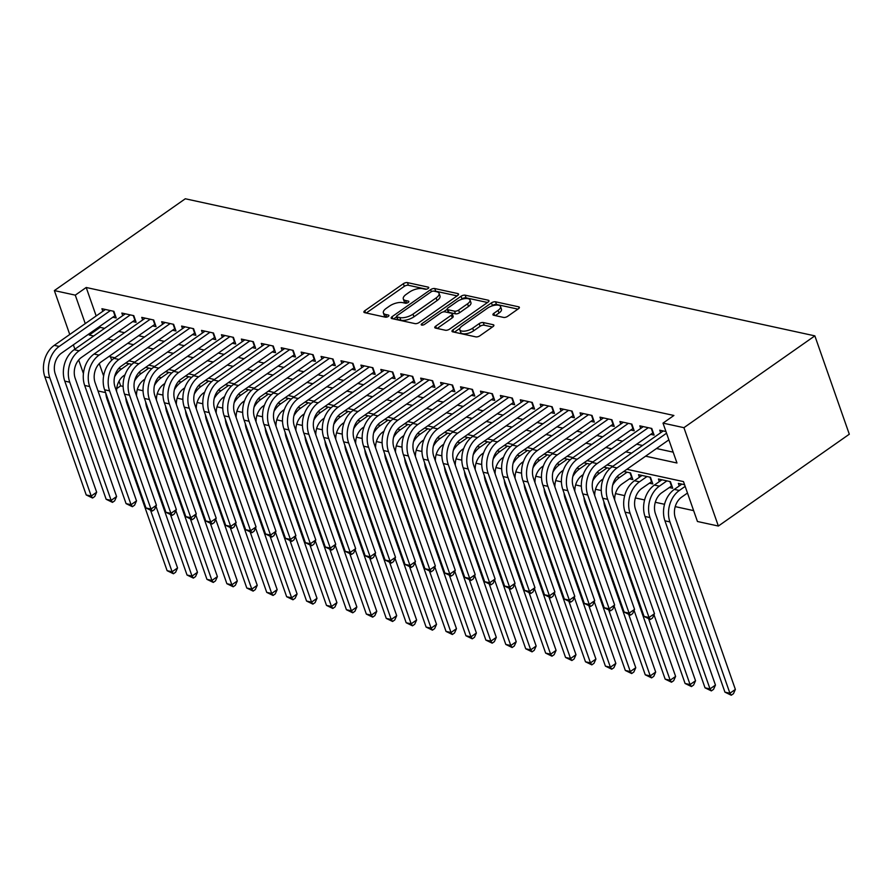 <?xml version="1.0" encoding="UTF-8"?>
<svg xmlns="http://www.w3.org/2000/svg" width="894" height="894" viewBox="0 0 894 894"><rect width="100%" height="100%" fill="white"/><g stroke="black" fill="none" stroke-linecap="round" stroke-linejoin="round"><path stroke-width="1.34" d="M428.114 288.494A2.123 0.883 -19.3 0 0 428.751 287.488A2.123 0.883 -19.3 0 0 428.248 287.142L407.463 282.616A3.04 1.263 -19.3 0 0 403.373 283.689L364.808 310.732A3.04 1.263 -19.3 0 0 363.903 312.162A3.04 1.263 -19.3 0 0 364.629 312.654L385.403 317.18A2.123 0.883 -19.3 0 0 388.275 316.431A2.123 0.883 -19.3 0 0 388.912 315.426A2.123 0.883 -19.3 0 0 388.398 315.079L385.716 314.487A9.733 4.045 -19.3 0 1 383.381 312.9A9.733 4.045 -19.3 0 1 386.309 308.318L389.527 306.072A9.733 4.045 -19.3 0 1 402.635 302.63L405.328 303.211A2.123 0.883 -19.3 0 0 408.189 302.463A2.123 0.883 -19.3 0 0 408.837 301.457A2.123 0.883 -19.3 0 0 408.323 301.11L405.63 300.518A9.733 4.045 -19.3 0 1 403.306 298.931A9.733 4.045 -19.3 0 1 406.234 294.349L409.441 292.103A9.733 4.045 -19.3 0 1 422.56 288.661L425.242 289.243A2.123 0.883 -19.3 0 0 428.114 288.494M503.534 317.415A3.04 1.263 -19.3 0 0 507.636 316.342L518.453 308.754A3.04 1.263 -19.3 0 0 519.369 307.324A3.04 1.263 -19.3 0 0 518.632 306.821L495.567 301.803A3.04 1.263 -19.3 0 0 491.465 302.876L452.912 329.908A3.04 1.263 -19.3 0 0 451.995 331.339A3.04 1.263 -19.3 0 0 452.722 331.842L475.798 336.87A3.04 1.263 -19.3 0 0 479.899 335.786L492.963 326.623A3.04 1.263 -19.3 0 0 493.879 325.192A3.04 1.263 -19.3 0 0 493.142 324.701L483.274 322.544A3.04 1.263 -19.3 0 0 479.173 323.628L472.691 328.165A8.135 3.386 -19.3 0 1 464.858 331.115A8.135 3.386 -19.3 0 1 459.784 329.718A8.135 3.386 -19.3 0 1 462.232 325.885L487.61 308.095A8.135 3.386 -19.3 0 1 495.455 305.145A8.135 3.386 -19.3 0 1 500.528 306.541A8.135 3.386 -19.3 0 1 498.081 310.363L493.846 313.336A3.04 1.263 -19.3 0 0 492.929 314.766A3.04 1.263 -19.3 0 0 493.656 315.258L503.534 317.415M75.286 295.143L86.204 287.488L673.908 415.475L663.002 423.119L683.921 427.678L814.847 335.865L185.304 198.77L54.366 290.584L75.286 295.143L85.254 323.606M457.639 295.512A3.04 1.263 -19.3 0 0 458.544 294.081A3.04 1.263 -19.3 0 0 457.817 293.578L434.741 288.55A3.04 1.263 -19.3 0 0 430.651 289.634L392.086 316.666A3.04 1.263 -19.3 0 0 391.181 318.096A3.04 1.263 -19.3 0 0 391.907 318.599L414.984 323.617A3.04 1.263 -19.3 0 0 419.074 322.544L457.639 295.512M465.148 295.176L488.225 300.205A3.04 1.263 -19.3 0 1 488.962 300.697A3.04 1.263 -19.3 0 1 488.046 302.127L449.481 329.171A3.04 1.263 -19.3 0 1 445.391 330.244L435.512 328.098A3.04 1.263 -19.3 0 1 434.786 327.595A3.04 1.263 -19.3 0 1 435.702 326.165L451.336 315.202A3.04 1.263 -19.3 0 0 452.252 313.772A3.04 1.263 -19.3 0 0 451.526 313.269L444.977 311.85A3.04 1.263 -19.3 0 0 440.876 312.922L424.594 324.332A2.123 0.883 -19.3 0 1 422.538 325.103A2.123 0.883 -19.3 0 1 421.219 324.745A2.123 0.883 -19.3 0 1 421.856 323.74L461.058 296.249A3.04 1.263 -19.3 0 1 465.148 295.176L466.087 297.836L487.509 302.496M669.237 487.509L672.724 488.269L670.388 481.631L658.442 479.028L659.336 481.598M649.312 483.173L652.799 483.933L650.474 477.284L638.517 474.692L639.422 477.262M629.387 478.838L632.874 479.597L630.549 472.948L623.777 471.473M112.711 317.214L116.198 317.962L113.873 311.324L101.916 308.721L102.821 311.291M132.636 321.549L136.123 322.309L133.787 315.66L121.841 313.056L122.735 315.627M152.55 325.885L156.037 326.645L153.712 319.996L141.755 317.392L142.66 319.963M172.475 330.221L175.962 330.981L173.637 324.332L161.68 321.728L162.585 324.31M192.4 334.557L195.887 335.317L193.562 328.679L181.605 326.075L182.51 328.646M212.325 338.904L215.812 339.664L213.476 333.015L201.53 330.411L202.424 332.981M232.239 343.24L235.725 344L233.401 337.351L221.444 334.747L222.349 337.317M252.164 347.576L255.65 348.336L253.326 341.687L241.369 339.083L242.274 341.664M272.089 351.912L275.575 352.672L273.251 346.023L261.294 343.43L262.199 346M292.014 356.259L295.501 357.008L293.165 350.37L281.219 347.766L282.113 350.336M311.939 360.595L315.414 361.355L313.09 354.706L301.144 352.102L302.038 354.672M331.853 364.931L335.339 365.691L333.015 359.042L321.058 356.438L321.963 359.008M351.778 369.267L355.264 370.027L352.94 363.377L340.983 360.774L341.888 363.355M371.703 373.603L375.189 374.362L372.865 367.725L360.908 365.121L361.802 367.691M391.628 377.95L395.114 378.71L392.779 372.06L380.833 369.457L381.727 372.027M411.542 382.286L415.028 383.045L412.704 376.396L400.747 373.793L401.652 376.363M431.467 386.621L434.953 387.381L432.629 380.732L420.672 378.128L421.577 380.699M451.392 390.957L454.878 391.717L452.554 385.068L440.597 382.476L441.502 385.046M471.317 395.293L474.803 396.053L472.468 389.415L460.522 386.811L461.416 389.382M491.231 399.64L494.717 400.4L492.393 393.751L480.436 391.147L481.341 393.718M511.156 403.976L514.642 404.736L512.318 398.087L500.361 395.483L501.266 398.053M531.081 408.312L534.567 409.072L532.243 402.423L520.286 399.819L521.191 402.401M551.006 412.648L554.492 413.408L552.157 406.77L540.211 404.166L541.105 406.736M570.92 416.995L574.406 417.755L572.082 411.106L560.136 408.502L561.03 411.072M590.845 421.331L594.331 422.091L592.007 415.442L580.05 412.838L580.955 415.408M610.77 425.667L614.256 426.427L611.932 419.778L599.975 417.174L600.88 419.744M630.695 430.003L634.181 430.763L631.846 424.114L619.9 421.51L620.794 424.091M650.62 434.339L654.106 435.099L651.771 428.461L639.825 425.857L640.719 428.427M86.204 287.488L96.172 315.951M99.782 326.276L100.162 327.372L104.609 328.344M118.6 331.383L124.534 332.68M138.525 335.719L144.459 337.016M158.45 340.066L164.384 341.352M178.375 344.402L184.298 345.687M198.289 348.738L204.223 350.035M218.214 353.074L224.148 354.37M238.139 357.41L244.073 358.706M258.064 361.757L263.998 363.042M277.978 366.093L283.912 367.389M297.903 370.429L303.837 371.725M317.828 374.765L323.762 376.061M337.753 379.112L343.687 380.397M357.667 383.448L363.601 384.733M377.592 387.784L383.526 389.08M397.517 392.12L403.451 393.416M417.442 396.455L423.376 397.752M437.356 400.803L443.29 402.088M457.281 405.138L463.215 406.424M477.206 409.474L483.14 410.771M497.131 413.81L503.065 415.107M517.056 418.146L522.99 419.442M536.97 422.493L542.904 423.778M556.895 426.829L562.829 428.125M576.82 431.165L582.754 432.461M596.745 435.501L602.679 436.797M616.659 439.848L622.593 441.133M636.584 444.184L642.518 445.469M656.509 448.52L673.16 452.152M660.644 432.763L659.738 430.193L665.952 431.545M119.014 381.19L120.645 385.862L123.126 386.398M137.318 389.493L143.051 390.734M157.243 393.829L162.965 395.07M177.157 398.165L182.89 399.417M197.082 402.501L202.815 403.753M217.007 406.837L222.74 408.089M236.932 411.184L242.654 412.425M256.846 415.52L262.579 416.76M276.771 419.856L282.504 421.108M296.696 424.192L302.429 425.443M316.621 428.528L322.343 429.779M336.546 432.875L342.268 434.115M356.46 437.211L362.193 438.462M376.385 441.547L382.118 442.798M396.31 445.882L402.043 447.134M416.235 450.23L421.957 451.47M436.149 454.565L441.882 455.806M456.074 458.901L461.807 460.153M475.999 463.237L481.732 464.489M495.924 467.573L501.646 468.825M515.838 471.92L521.571 473.161M535.763 476.256L541.496 477.508M555.688 480.592L561.421 481.844M575.613 484.928L581.335 486.18M595.527 489.275L601.26 490.515M615.452 493.611L624.683 495.622M635.377 497.947L644.608 499.958M655.302 502.283L664.533 504.294M675.227 506.619L693.643 510.63M110.487 356.84L111.683 360.26M131.876 364.361L125.708 363.02M151.79 368.697L145.633 367.356M171.715 373.033L165.558 371.692M191.64 377.369L185.483 376.028M211.565 381.716L205.408 380.375M231.479 386.052L225.322 384.711M251.404 390.387L245.247 389.046M271.329 394.723L265.172 393.382M291.254 399.059L285.097 397.718M311.168 403.406L305.01 402.065M331.093 407.742L324.935 406.401M351.018 412.078L344.861 410.737M370.943 416.414L364.786 415.073M390.857 420.761L384.699 419.42M410.782 425.097L404.624 423.756M430.707 429.433L424.549 428.092M450.632 433.769L444.474 432.428M470.557 438.105L464.388 436.764M490.471 442.452L484.313 441.111M510.396 446.788L504.238 445.447M530.321 451.124L524.163 449.783M550.246 455.459L544.088 454.118M570.16 459.807L564.002 458.466M590.085 464.142L583.927 462.801M610.01 468.478L603.852 467.137M679.261 485.934L678.367 483.363L684.569 484.716M626.895 469.294L683.485 481.609L697.443 521.493L718.363 526.041L849.3 434.227L814.847 335.865M120.645 385.862L116.712 388.622M105.593 392.611L98.016 390.957M718.363 526.041L683.921 427.678M645.602 456.175L676.97 463.003L663.002 423.119M88.875 333.931L89.255 335.026L93.702 335.988M107.693 339.038L113.627 340.323M127.618 343.374L133.552 344.671M147.532 347.71L153.466 349.006M167.457 352.046L173.391 353.342M187.382 356.393L193.316 357.678M207.307 360.729L213.241 362.025M227.221 365.065L233.155 366.361M247.146 369.401L253.08 370.697M267.071 373.748L273.005 375.033M286.996 378.084L292.93 379.369M306.91 382.42L312.844 383.716M326.835 386.756L332.769 388.052M346.76 391.091L352.694 392.388M366.685 395.439L372.619 396.724M386.61 399.774L392.544 401.071M406.524 404.11L412.458 405.407M426.449 408.446L432.383 409.743M446.374 412.793L452.308 414.078M466.299 417.129L472.233 418.414M486.213 421.465L492.147 422.761M506.138 425.801L512.072 427.097M526.063 430.137L531.997 431.433M545.988 434.484L551.922 435.769M565.902 438.82L571.836 440.105M585.827 443.156L591.761 444.452M605.752 447.492L611.686 448.788M625.677 451.839L631.611 453.124M54.366 290.584L69.743 334.479M73.353 344.805L74.895 349.185M78.683 360.003L83.433 373.569M99.268 363.601L103.615 376.016M612.904 466.243L606.97 464.947M592.979 461.907L587.045 460.611M573.054 457.572L567.12 456.275M553.14 453.224L547.206 451.939M533.215 448.889L527.281 447.592M513.29 444.553L507.356 443.256M493.365 440.217L487.431 438.92M473.44 435.87L467.506 434.585M453.526 431.534L447.592 430.249M433.601 427.198L427.667 425.902M413.676 422.862L407.742 421.566M393.751 418.526L387.817 417.23M373.837 414.179L367.903 412.894M353.912 409.843L347.978 408.547M333.987 405.507L328.053 404.211M314.062 401.171L308.128 399.875M294.148 396.824L288.214 395.539M274.223 392.488L268.289 391.203M254.298 388.152L248.364 386.856M234.373 383.817L228.439 382.52M214.459 379.481L208.525 378.184M194.534 375.134L188.6 373.848M174.609 370.798L168.675 369.513M154.684 366.462L148.75 365.165M134.759 362.126L128.825 360.83M114.845 357.779L108.912 356.494M100.162 327.372L89.255 335.026M403.306 298.931L404.233 301.591A9.733 4.045 -19.3 0 0 406.502 303.167M383.381 312.9L384.319 315.56A9.733 4.045 -19.3 0 0 386.588 317.135M426.427 289.198L408.402 285.275A3.04 1.263 -19.3 0 0 404.3 286.348L366.272 313.012M396.612 316.811L393.55 318.957M457.102 295.88L435.68 291.209A3.04 1.263 -19.3 0 0 434.316 291.221M433.903 291.131A2.123 0.883 -19.3 0 0 431.031 291.88L397.182 315.616A2.123 0.883 -19.3 0 0 396.545 316.61A2.123 0.883 -19.3 0 0 397.059 316.957L399.886 317.582A9.733 4.045 -19.3 0 0 413.006 314.14L436.138 297.914A9.733 4.045 -19.3 0 0 439.066 293.333A9.733 4.045 -19.3 0 0 436.73 291.746L433.903 291.131M396.545 316.61L397.472 319.27A2.123 0.883 -19.3 0 0 397.986 319.616L397.059 316.957M439.066 293.333L439.993 295.992A9.733 4.045 -19.3 0 1 437.065 300.574L413.933 316.789A9.733 4.045 -19.3 0 1 400.825 320.242L397.986 319.616M437.166 328.456L452.263 317.862A3.04 1.263 -19.3 0 0 453.18 316.431L452.252 313.772M443.513 311.861L447.246 309.246A3.04 1.263 -19.3 0 0 447.972 309.737L454.521 311.168A3.04 1.263 -19.3 0 0 458.622 310.095L467.562 303.826A8.135 3.386 -19.3 0 0 470.009 299.993A8.135 3.386 -19.3 0 0 464.936 298.596A8.135 3.386 -19.3 0 0 457.102 301.546L448.162 307.815A3.04 1.263 -19.3 0 0 447.246 309.246L448.173 311.905A3.04 1.263 -19.3 0 0 448.9 312.397L447.972 309.737M461.125 299.512L461.986 298.909L461.058 296.249M448.9 312.397L455.448 313.828A3.04 1.263 -19.3 0 0 459.55 312.755L468.49 306.474A8.135 3.386 -19.3 0 0 470.937 302.653L470.009 299.993M466.087 297.836A3.04 1.263 -19.3 0 0 461.986 298.909M500.528 306.541L501.456 309.201A8.135 3.386 -19.3 0 1 499.008 313.023L495.31 315.627M459.784 329.718L460.712 332.378A8.135 3.386 -19.3 0 0 465.785 333.775A8.135 3.386 -19.3 0 0 473.63 330.825L472.691 328.165M492.426 327.003L484.202 325.204A3.04 1.263 -19.3 0 0 480.1 326.288L473.63 330.825M517.917 309.123L496.494 304.452A3.04 1.263 -19.3 0 0 492.393 305.536L491.633 306.061M459.941 328.288L454.364 332.199M125.015 374.809L123.797 375.659A15.489 11.667 102.3 0 0 116.611 391.505M114.6 376.743A23.233 17.489 -77.7 0 1 121.472 369.01L129.004 363.735M155.958 506.283L177.548 567.947L175.626 572.227L173.447 573.758L167.111 570.685L107.112 399.35A23.233 17.489 -77.7 0 1 105.794 393.181M167.111 570.685L172.095 571.769L150.695 510.675M173.447 573.758L172.095 571.769L177.548 567.947M115.326 315.481L61.541 353.096A15.489 11.667 102.3 0 0 55.283 374.038L96.664 492.214L94.742 496.494L92.563 498.025L86.226 494.952L44.845 376.776A23.233 17.489 -77.7 0 1 54.232 345.363L105.403 309.48M86.226 494.952L91.21 496.036L49.829 377.86A23.233 17.489 -77.7 0 1 59.205 346.447L110.387 310.564M92.563 498.025L91.21 496.036L96.664 492.214M114.901 315.671L113.337 311.201M144.929 379.145L143.722 379.995A15.489 11.667 102.3 0 0 136.525 395.841M134.525 381.079A23.233 17.489 -77.7 0 1 141.397 373.357L148.929 368.071M175.872 510.619L197.473 572.283L195.551 576.563L193.372 578.094L187.036 575.032L127.026 403.686A23.233 17.489 -77.7 0 1 125.719 397.517M187.036 575.032L192.02 576.116L170.62 515.022M193.372 578.094L192.02 576.116L197.473 572.283M164.854 383.492L163.647 384.331A15.489 11.667 102.3 0 0 156.45 400.188M154.45 385.426A23.233 17.489 -77.7 0 1 161.322 377.693L168.843 372.407M195.797 514.966L217.398 576.619L215.476 580.899L213.286 582.43L206.961 579.368L146.951 408.022A23.233 17.489 -77.7 0 1 145.644 401.853M206.961 579.368L211.934 580.452L190.545 519.358M213.286 582.43L211.934 580.452L217.398 576.619M184.779 387.828L183.572 388.678A15.489 11.667 102.3 0 0 176.375 404.524M174.375 389.762A23.233 17.489 -77.7 0 1 181.236 382.029L188.768 376.743M215.722 519.302L237.312 580.966L235.39 585.246L233.211 586.777L226.875 583.704L166.876 412.357A23.233 17.489 -77.7 0 1 165.569 406.2M226.875 583.704L231.859 584.788L210.47 523.694M233.211 586.777L231.859 584.788L237.312 580.966M204.704 392.164L203.486 393.014A15.489 11.667 102.3 0 0 196.3 408.86M194.289 394.098A23.233 17.489 -77.7 0 1 201.161 386.364L208.693 381.09M235.647 523.638L257.237 585.302L255.315 589.582L253.136 591.113L246.8 588.04L186.801 416.693A23.233 17.489 -77.7 0 1 185.483 410.536M246.8 588.04L251.784 589.124L230.384 528.03M253.136 591.113L251.784 589.124L257.237 585.302M135.251 319.817L81.455 357.432A15.489 11.667 102.3 0 0 75.208 378.374L116.589 496.55L114.667 500.83L112.488 502.361L106.151 499.288L64.77 381.112A23.233 17.489 -77.7 0 1 74.146 349.699L125.328 313.816M106.151 499.288L111.135 500.372L69.743 382.207A23.233 17.489 -77.7 0 1 79.13 350.783L130.3 314.9M112.488 502.361L111.135 500.372L116.589 496.55M134.826 320.007L133.262 315.548M155.165 324.153L101.38 361.768A15.489 11.667 102.3 0 0 95.122 382.71L136.514 500.886L134.592 505.166L132.401 506.697L126.076 503.624L84.684 385.459A23.233 17.489 -77.7 0 1 94.071 354.035L145.241 318.152M126.076 503.624L131.049 504.719L89.668 386.543A23.233 17.489 -77.7 0 1 99.055 355.119L150.226 319.236M132.401 506.697L131.049 504.719L136.514 500.886M154.751 324.343L153.187 319.884M175.09 328.489L121.305 366.104A15.489 11.667 102.3 0 0 115.047 387.057L156.428 505.222L154.506 509.502L152.326 511.033L145.99 507.971L104.609 389.795A23.233 17.489 -77.7 0 1 113.996 358.382L165.167 322.488M145.99 507.971L150.974 509.055L109.593 390.879A23.233 17.489 -77.7 0 1 118.98 359.466L170.151 323.572M152.326 511.033L150.974 509.055L156.428 505.222M174.676 328.679L173.112 324.22M195.015 332.836L141.23 370.451A15.489 11.667 102.3 0 0 134.972 391.393L176.353 509.569L174.431 513.838L172.251 515.369L165.915 512.307L124.534 394.131A23.233 17.489 -77.7 0 1 133.921 362.718L185.092 326.835M165.915 512.307L170.899 513.391L129.518 395.215A23.233 17.489 -77.7 0 1 138.894 363.802L190.076 327.919M172.251 515.369L170.899 513.391L176.353 509.569M194.59 333.026L193.037 328.556M224.629 396.5L223.411 397.349A15.489 11.667 102.3 0 0 216.214 413.196M214.214 398.433A23.233 17.489 -77.7 0 1 221.086 390.7L228.618 385.426M255.572 527.974L277.162 589.638L275.24 593.918L273.061 595.449L266.725 592.376L206.726 421.04A23.233 17.489 -77.7 0 1 205.408 414.872M266.725 592.376L271.709 593.46L250.309 532.377M273.061 595.449L271.709 593.46L277.162 589.638M214.94 337.172L161.143 374.787A15.489 11.667 102.3 0 0 154.897 395.729L196.278 513.905L194.356 518.185L192.176 519.716L185.84 516.643L144.459 398.467A23.233 17.489 -77.7 0 1 153.835 367.054L205.017 331.171M185.84 516.643L190.824 517.727L149.432 399.551A23.233 17.489 -77.7 0 1 158.819 368.138L209.989 332.255M192.176 519.716L190.824 517.727L196.278 513.905M214.515 337.362L212.951 332.903M244.543 400.836L243.336 401.685A15.489 11.667 102.3 0 0 236.139 417.543M234.139 402.769A23.233 17.489 -77.7 0 1 241.011 395.047L248.532 389.762M275.486 532.321L297.087 593.974L295.165 598.254L292.975 599.785L286.65 596.723L226.64 425.376A23.233 17.489 -77.7 0 1 225.333 419.208M286.65 596.723L291.623 597.807L270.234 536.713M292.975 599.785L291.623 597.807L297.087 593.974M234.854 341.508L181.069 379.123A15.489 11.667 102.3 0 0 174.811 400.065L216.203 518.241L214.281 522.521L212.09 524.052L205.765 520.978L164.373 402.814A23.233 17.489 -77.7 0 1 173.76 371.39L224.93 335.507M205.765 520.978L210.738 522.062L169.357 403.898A23.233 17.489 -77.7 0 1 178.744 372.474L229.914 336.591M212.09 524.052L210.738 522.062L216.203 518.241M234.44 341.698L232.876 337.239M264.468 405.183L263.261 406.032A15.489 11.667 102.3 0 0 256.064 421.879M254.064 407.116A23.233 17.489 -77.7 0 1 260.925 399.383L268.457 394.098M295.411 536.657L317.001 598.321L315.09 602.59L312.9 604.12L306.575 601.059L246.565 429.712A23.233 17.489 -77.7 0 1 245.258 423.555M306.575 601.059L311.548 602.143L290.159 541.049M312.9 604.12L311.548 602.143L317.001 598.321M254.779 345.844L200.994 383.459A15.489 11.667 102.3 0 0 194.736 404.412L236.117 522.577L234.194 526.857L232.015 528.388L225.679 525.326L184.298 407.15A23.233 17.489 -77.7 0 1 193.685 375.726L244.855 339.843M225.679 525.326L230.663 526.41L189.282 408.234A23.233 17.489 -77.7 0 1 198.669 376.821L249.839 340.927M232.015 528.388L230.663 526.41L236.117 522.577M254.365 346.034L252.801 341.575M284.393 409.519L283.186 410.368A15.489 11.667 102.3 0 0 275.989 426.214M273.977 411.452A23.233 17.489 -77.7 0 1 280.85 403.719L288.382 398.445M315.336 540.993L336.926 602.657L335.004 606.937L332.825 608.468L326.489 605.394L266.49 434.048A23.233 17.489 -77.7 0 1 265.172 427.891M326.489 605.394L331.473 606.478L310.073 545.385M332.825 608.468L331.473 606.478L336.926 602.657M274.704 350.191L220.919 387.806A15.489 11.667 102.3 0 0 214.661 408.748L256.042 526.912L254.119 531.192L251.94 532.723L245.604 529.661L204.223 411.486A23.233 17.489 -77.7 0 1 213.61 380.073L264.78 344.179M245.604 529.661L250.588 530.745L209.207 412.57A23.233 17.489 -77.7 0 1 218.583 381.157L269.764 345.274M251.94 532.723L250.588 530.745L256.042 526.912M274.279 350.381L272.726 345.911M304.318 413.855L303.1 414.704A15.489 11.667 102.3 0 0 295.914 430.55M293.902 415.788A23.233 17.489 -77.7 0 1 300.775 408.055L308.307 402.781M335.261 545.329L356.851 606.992L354.929 611.272L352.75 612.803L346.414 609.73L286.415 438.395A23.233 17.489 -77.7 0 1 285.097 432.227M346.414 609.73L351.398 610.814L329.998 549.721M352.75 612.803L351.398 610.814L356.851 606.992M324.231 418.191L323.025 419.04A15.489 11.667 102.3 0 0 315.828 434.886M313.828 420.124A23.233 17.489 -77.7 0 1 320.7 412.391L328.221 407.116M355.175 549.665L376.776 611.328L374.854 615.608L372.675 617.139L366.339 614.077L306.329 442.731A23.233 17.489 -77.7 0 1 305.022 436.563M366.339 614.077L371.323 615.161L349.923 554.068M372.675 617.139L371.323 615.161L376.776 611.328M344.156 422.527L342.95 423.376A15.489 11.667 102.3 0 0 335.753 439.233M333.753 424.46A23.233 17.489 -77.7 0 1 340.625 416.738L348.146 411.452M375.1 554.012L396.69 615.664L394.779 619.944L392.589 621.475L386.264 618.413L326.254 447.067A23.233 17.489 -77.7 0 1 324.947 440.898M386.264 618.413L391.237 619.497L369.848 558.404M392.589 621.475L391.237 619.497L396.69 615.664M364.082 426.874L362.875 427.723A15.489 11.667 102.3 0 0 355.678 443.569M353.666 428.807A23.233 17.489 -77.7 0 1 360.539 421.074L368.071 415.788M395.025 558.348L416.615 620.011L414.693 624.291L412.514 625.811L406.178 622.749L346.179 451.403A23.233 17.489 -77.7 0 1 344.861 445.246M406.178 622.749L411.162 623.833L389.773 562.739M412.514 625.811L411.162 623.833L416.615 620.011M384.007 431.21L382.788 432.059A15.489 11.667 102.3 0 0 375.603 447.905M373.591 433.143A23.233 17.489 -77.7 0 1 380.464 425.41L387.996 420.135M414.95 562.684L436.54 624.347L434.618 628.627L432.439 630.158L426.103 627.085L366.104 455.739A23.233 17.489 -77.7 0 1 364.786 449.581M426.103 627.085L431.087 628.169L409.687 567.075M432.439 630.158L431.087 628.169L436.54 624.347M403.92 435.546L402.713 436.395A15.489 11.667 102.3 0 0 395.517 452.241M393.516 437.479A23.233 17.489 -77.7 0 1 400.389 429.746L407.921 424.471M434.864 567.019L456.465 628.683L454.543 632.963L452.364 634.494L446.028 631.421L386.018 460.086A23.233 17.489 -77.7 0 1 384.711 453.917M446.028 631.421L451.012 632.505L429.612 571.422M452.364 634.494L451.012 632.505L456.465 628.683M423.845 439.882L422.638 440.731A15.489 11.667 102.3 0 0 415.442 456.588M413.441 441.815A23.233 17.489 -77.7 0 1 420.314 434.093L427.835 428.807M454.789 571.355L476.39 633.019L474.468 637.299L472.278 638.83L465.953 635.768L405.943 464.422A23.233 17.489 -77.7 0 1 404.636 458.253M465.953 635.768L470.926 636.852L449.537 575.758M472.278 638.83L470.926 636.852L476.39 633.019M443.77 444.229L442.564 445.078A15.489 11.667 102.3 0 0 435.367 460.924M433.355 446.162A23.233 17.489 -77.7 0 1 440.228 438.429L447.76 433.143M474.714 575.702L496.304 637.366L494.382 641.635L492.203 643.166L485.867 640.104L425.868 468.758A23.233 17.489 -77.7 0 1 424.561 462.589M485.867 640.104L490.851 641.188L469.462 580.094M492.203 643.166L490.851 641.188L496.304 637.366M463.695 448.564L462.477 449.414A15.489 11.667 102.3 0 0 455.292 465.26M453.28 450.498A23.233 17.489 -77.7 0 1 460.153 442.765L467.685 437.49M494.639 580.038L516.229 641.702L514.307 645.982L512.128 647.513L505.792 644.44L445.793 473.094A23.233 17.489 -77.7 0 1 444.474 466.936M505.792 644.44L510.776 645.524L489.376 584.43M512.128 647.513L510.776 645.524L516.229 641.702M483.62 452.9L482.402 453.75A15.489 11.667 102.3 0 0 475.206 469.596M473.205 454.834A23.233 17.489 -77.7 0 1 480.078 447.101L487.61 441.826M514.564 584.374L536.154 646.038L534.232 650.318L532.053 651.849L525.717 648.776L465.707 477.43A23.233 17.489 -77.7 0 1 464.399 471.272M525.717 648.776L530.701 649.86L509.301 588.766M532.053 651.849L530.701 649.86L536.154 646.038M503.534 457.236L502.327 458.086A15.489 11.667 102.3 0 0 495.131 473.932M493.13 459.17A23.233 17.489 -77.7 0 1 500.003 451.436L507.524 446.162M534.478 588.71L556.079 650.374L554.157 654.654L551.967 656.185L545.642 653.112L485.632 481.777A23.233 17.489 -77.7 0 1 484.324 475.608M545.642 653.112L550.615 654.207L529.226 593.113M551.967 656.185L550.615 654.207L556.079 650.374M523.459 461.572L522.252 462.421A15.489 11.667 102.3 0 0 515.056 478.279M513.055 463.505A23.233 17.489 -77.7 0 1 519.917 455.784L527.449 450.498M554.403 593.057L575.993 654.71L574.082 658.99L571.892 660.521L565.556 657.459L505.557 486.112A23.233 17.489 -77.7 0 1 504.25 479.944M565.556 657.459L570.54 658.543L549.151 597.449M571.892 660.521L570.54 658.543L575.993 654.71M294.629 354.527L240.832 392.142A15.489 11.667 102.3 0 0 234.586 413.084L275.967 531.259L274.045 535.54L271.865 537.071L265.529 533.997L224.148 415.822A23.233 17.489 -77.7 0 1 233.535 384.409L284.705 348.526M265.529 533.997L270.513 535.081L229.121 416.906A23.233 17.489 -77.7 0 1 238.508 385.493L289.678 349.61M271.865 537.071L270.513 535.081L275.967 531.259M294.204 354.717L292.64 350.247M314.543 358.863L260.757 396.478A15.489 11.667 102.3 0 0 254.499 417.42L295.892 535.595L293.97 539.875L291.79 541.406L285.454 538.333L244.073 420.158A23.233 17.489 -77.7 0 1 253.449 388.745L304.63 352.862M285.454 538.333L290.427 539.417L249.046 421.253A23.233 17.489 -77.7 0 1 258.433 389.829L309.603 353.946M291.79 541.406L290.427 539.417L295.892 535.595M314.129 359.053L312.565 354.594M334.468 363.199L280.682 400.814A15.489 11.667 102.3 0 0 274.424 421.756L315.805 539.931L313.895 544.211L311.704 545.742L305.379 542.669L263.987 424.505A23.233 17.489 -77.7 0 1 273.374 393.081L324.544 357.198M305.379 542.669L310.352 543.753L268.971 425.589A23.233 17.489 -77.7 0 1 278.358 394.165L329.528 358.282M311.704 545.742L310.352 543.753L315.805 539.931M334.054 363.389L332.49 358.93M354.393 367.535L300.607 405.15A15.489 11.667 102.3 0 0 294.349 426.103L335.731 544.267L333.808 548.547L331.629 550.078L325.293 547.016L283.912 428.841A23.233 17.489 -77.7 0 1 293.299 397.428L344.469 361.534M325.293 547.016L330.277 548.1L288.896 429.925A23.233 17.489 -77.7 0 1 298.272 398.512L349.453 362.618M331.629 550.078L330.277 548.1L335.731 544.267M353.979 367.725L352.415 363.266M374.318 371.882L320.533 409.497A15.489 11.667 102.3 0 0 314.275 430.439L355.656 548.614L353.733 552.883L351.554 554.414L345.218 551.352L303.837 433.177A23.233 17.489 -77.7 0 1 313.224 401.764L364.394 365.881M345.218 551.352L350.202 552.436L308.821 434.26A23.233 17.489 -77.7 0 1 318.197 402.848L369.378 366.965M351.554 554.414L350.202 552.436L355.656 548.614M373.893 372.072L372.329 367.602M394.243 376.218L340.446 413.833A15.489 11.667 102.3 0 0 334.188 434.775L375.581 552.95L373.658 557.23L371.479 558.761L365.143 555.688L323.762 437.512A23.233 17.489 -77.7 0 1 333.138 406.099L384.319 370.217M365.143 555.688L370.127 556.772L328.735 438.596A23.233 17.489 -77.7 0 1 338.122 407.183L389.292 371.301M371.479 558.761L370.127 556.772L375.581 552.95M393.818 376.408L392.254 371.949M414.157 380.553L360.371 418.168A15.489 11.667 102.3 0 0 354.113 439.11L395.494 557.286L393.583 561.566L391.393 563.097L385.068 560.024L343.676 441.859A23.233 17.489 -77.7 0 1 353.063 410.435L404.233 374.552M385.068 560.024L390.041 561.108L348.66 442.943A23.233 17.489 -77.7 0 1 358.047 411.519L409.217 375.636M391.393 563.097L390.041 561.108L395.494 557.286M413.743 380.743L412.179 376.285M434.082 384.889L380.296 422.504A15.489 11.667 102.3 0 0 374.038 443.446L415.419 561.622L413.497 565.902L411.318 567.433L404.982 564.371L363.601 446.195A23.233 17.489 -77.7 0 1 372.988 414.771L424.158 378.888M404.982 564.371L409.966 565.455L368.585 447.279A23.233 17.489 -77.7 0 1 377.972 415.866L429.142 379.972M411.318 567.433L409.966 565.455L415.419 561.622M433.668 385.079L432.104 380.62M454.007 389.225L400.221 426.84A15.489 11.667 102.3 0 0 393.963 447.793L435.344 565.958L433.422 570.238L431.243 571.769L424.907 568.707L383.526 450.531A23.233 17.489 -77.7 0 1 392.913 419.118L444.083 383.224M424.907 568.707L429.891 569.791L388.51 451.615A23.233 17.489 -77.7 0 1 397.886 420.202L449.067 384.319M431.243 571.769L429.891 569.791L435.344 565.958M453.582 389.415L452.029 384.956M473.932 393.572L420.135 431.187A15.489 11.667 102.3 0 0 413.888 452.129L455.269 570.305L453.347 574.585L451.168 576.105L444.832 573.043L403.451 454.867A23.233 17.489 -77.7 0 1 412.827 423.454L464.008 387.571M444.832 573.043L449.816 574.127L408.424 455.951A23.233 17.489 -77.7 0 1 417.811 424.538L468.981 388.655M451.168 576.105L449.816 574.127L455.269 570.305M473.507 393.762L471.943 389.292M493.846 397.908L440.06 435.523A15.489 11.667 102.3 0 0 433.802 456.465L475.195 574.641L473.272 578.921L471.082 580.452L464.757 577.379L423.365 459.203A23.233 17.489 -77.7 0 1 432.752 427.79L483.922 391.907M464.757 577.379L469.73 578.463L428.349 460.287A23.233 17.489 -77.7 0 1 437.736 428.874L488.906 392.991M471.082 580.452L469.73 578.463L475.195 574.641M493.432 398.098L491.868 393.639M513.771 402.244L459.985 439.859A15.489 11.667 102.3 0 0 453.727 460.801L495.108 578.977L493.186 583.257L491.007 584.788L484.671 581.715L443.29 463.55A23.233 17.489 -77.7 0 1 452.677 432.126L503.847 396.243M484.671 581.715L489.655 582.799L448.274 464.634A23.233 17.489 -77.7 0 1 457.661 433.21L508.831 397.327M491.007 584.788L489.655 582.799L495.108 578.977M513.357 402.434L511.793 397.975M543.384 465.919L542.166 466.769A15.489 11.667 102.3 0 0 534.981 482.615M532.969 467.853A23.233 17.489 -77.7 0 1 539.842 460.119L547.374 454.834M574.328 597.393L595.918 659.057L593.996 663.337L591.817 664.857L585.481 661.795L525.482 490.448A23.233 17.489 -77.7 0 1 524.163 484.291M585.481 661.795L590.465 662.879L569.065 601.785M591.817 664.857L590.465 662.879L595.918 659.057M563.309 470.255L562.091 471.104A15.489 11.667 102.3 0 0 554.906 486.951M552.894 472.188A23.233 17.489 -77.7 0 1 559.767 464.455L567.299 459.181M594.253 601.729L615.843 663.393L613.921 667.673L611.742 669.204L605.406 666.131L545.407 494.784A23.233 17.489 -77.7 0 1 544.088 488.627M605.406 666.131L610.39 667.215L588.99 606.121M611.742 669.204L610.39 667.215L615.843 663.393M583.223 474.591L582.016 475.44A15.489 11.667 102.3 0 0 574.82 491.287M572.819 476.524A23.233 17.489 -77.7 0 1 579.692 468.791L587.213 463.517M614.167 606.065L635.768 667.729L633.846 672.009L631.667 673.54L625.331 670.466L565.321 499.131A23.233 17.489 -77.7 0 1 564.013 492.963M625.331 670.466L630.304 671.55L608.915 610.457M631.667 673.54L630.304 671.55L635.768 667.729M603.148 478.927L601.941 479.776A15.489 11.667 102.3 0 0 594.745 495.634M592.744 480.86A23.233 17.489 -77.7 0 1 599.617 473.138L607.138 467.853M634.092 610.401L655.682 672.064L653.771 676.345L651.581 677.875L645.256 674.814L585.246 503.467A23.233 17.489 -77.7 0 1 583.938 497.299M645.256 674.814L650.229 675.898L628.84 614.804M651.581 677.875L650.229 675.898L655.682 672.064M533.696 406.58L479.91 444.195A15.489 11.667 102.3 0 0 473.652 465.148L515.033 583.313L513.111 587.593L510.932 589.124L504.596 586.062L463.215 467.886A23.233 17.489 -77.7 0 1 472.602 436.473L523.772 400.579M504.596 586.062L509.58 587.146L468.199 468.97A23.233 17.489 -77.7 0 1 477.575 437.557L528.756 401.663M510.932 589.124L509.58 587.146L515.033 583.313M533.271 406.77L531.718 402.311M553.621 410.927L499.824 448.542A15.489 11.667 102.3 0 0 493.577 469.484L534.958 587.66L533.036 591.929L530.857 593.46L524.521 590.398L483.14 472.222A23.233 17.489 -77.7 0 1 492.516 440.809L543.697 404.926M524.521 590.398L529.505 591.482L488.113 473.306A23.233 17.489 -77.7 0 1 497.5 441.893L548.67 406.01M530.857 593.46L529.505 591.482L534.958 587.66M553.196 411.117L551.632 406.647M573.535 415.263L519.749 452.878A15.489 11.667 102.3 0 0 513.491 473.82L554.883 591.996L552.961 596.276L550.771 597.807L544.446 594.734L503.054 476.558A23.233 17.489 -77.7 0 1 512.441 445.145L563.622 409.262M544.446 594.734L549.419 595.817L508.038 477.642A23.233 17.489 -77.7 0 1 517.425 446.229L568.595 410.346M550.771 597.807L549.419 595.817L554.883 591.996M573.121 415.453L571.557 410.994M593.46 419.599L539.674 457.214A15.489 11.667 102.3 0 0 533.416 478.156L574.797 596.332L572.886 600.612L570.696 602.143L564.36 599.069L522.979 480.905A23.233 17.489 -77.7 0 1 532.366 449.481L583.536 413.598M564.36 599.069L569.344 600.153L527.963 481.989A23.233 17.489 -77.7 0 1 537.35 450.565L588.52 414.682M570.696 602.143L569.344 600.153L574.797 596.332M593.046 419.789L591.482 415.33M632.002 477.105L621.866 484.112A15.489 11.667 102.3 0 0 614.67 499.969M612.658 485.207A23.233 17.489 -77.7 0 1 619.531 477.474L627.063 472.188M654.017 614.748L675.607 676.412L673.685 680.68L671.506 682.211L665.17 679.149L605.171 507.803A23.233 17.489 -77.7 0 1 603.852 501.635M665.17 679.149L670.154 680.233L648.753 619.14M671.506 682.211L670.154 680.233L675.607 676.412M631.589 477.295L630.024 472.837M613.385 423.935L559.599 461.55A15.489 11.667 102.3 0 0 553.341 482.492L594.722 600.667L592.8 604.947L590.621 606.478L584.285 603.405L542.904 485.241A23.233 17.489 -77.7 0 1 552.291 453.817L603.461 417.934M584.285 603.405L589.269 604.5L547.888 486.325A23.233 17.489 -77.7 0 1 557.264 454.901L608.445 419.018M590.621 606.478L589.269 604.5L594.722 600.667M612.96 424.125L611.407 419.666M651.927 481.441L641.78 488.459A15.489 11.667 102.3 0 0 635.522 509.401L695.532 680.747L693.61 685.027L691.431 686.558L685.095 683.485L625.096 512.139A23.233 17.489 -77.7 0 1 634.472 480.726L642.004 475.44M685.095 683.485L690.079 684.569L630.069 513.223A23.233 17.489 -77.7 0 1 639.456 481.81L646.988 476.536M691.431 686.558L690.079 684.569L695.532 680.747M651.514 481.631L649.949 477.172M633.31 428.271L579.524 465.886A15.489 11.667 102.3 0 0 573.266 486.839L614.647 605.003L612.725 609.283L610.546 610.814L604.21 607.752L562.829 489.577A23.233 17.489 -77.7 0 1 572.216 458.164L623.386 422.27M604.21 607.752L609.194 608.836L567.802 490.661A23.233 17.489 -77.7 0 1 577.189 459.248L628.359 423.354M610.546 610.814L609.194 608.836L614.647 605.003M632.885 428.461L631.32 424.002M671.852 485.788L661.705 492.795A15.489 11.667 102.3 0 0 655.447 513.737L715.457 685.083L713.535 689.363L711.356 690.894L705.02 687.821L645.01 516.475A23.233 17.489 -77.7 0 1 654.397 485.062L661.929 479.787M705.02 687.821L710.004 688.905L649.994 517.559A23.233 17.489 -77.7 0 1 659.381 486.146L666.913 480.871M711.356 690.894L710.004 688.905L715.457 685.083M671.428 485.978L669.863 481.508M653.235 432.618L599.438 470.233A15.489 11.667 102.3 0 0 593.18 491.175L634.572 609.35L632.65 613.619L630.471 615.15L624.135 612.088L582.754 493.913A23.233 17.489 -77.7 0 1 592.13 462.5L643.311 426.617M624.135 612.088L629.108 613.172L587.727 494.997A23.233 17.489 -77.7 0 1 597.114 463.584L648.284 427.701M630.471 615.15L629.108 613.172L634.572 609.35M652.81 432.808L651.245 428.338M687.486 493.03L681.63 497.131A15.489 11.667 102.3 0 0 675.372 518.073L735.371 689.419L733.46 693.699L731.27 695.23L724.945 692.157L664.935 520.822A23.233 17.489 -77.7 0 1 674.322 489.398L681.854 484.123M724.945 692.157L729.917 693.252L669.919 521.906A23.233 17.489 -77.7 0 1 679.306 490.482L685.15 486.381M731.27 695.23L729.917 693.252L735.371 689.419M668.857 439.859L619.363 474.569A15.489 11.667 102.3 0 0 613.105 495.511L654.486 613.686L652.575 617.966L650.385 619.497L644.06 616.424L602.668 498.249A23.233 17.489 -77.7 0 1 612.055 466.836L663.225 430.953M644.06 616.424L649.033 617.508L607.652 499.333A23.233 17.489 -77.7 0 1 617.039 467.92L666.533 433.21M650.385 619.497L649.033 617.508L654.486 613.686M428.572 288.08L428.248 287.142M388.734 316.018L388.398 315.079M408.647 302.049L408.323 301.11M406.558 303.155L405.63 300.518M386.633 317.124L385.716 314.487M365.557 312.855L364.808 310.732M404.3 286.348L403.373 283.689M408.402 285.275L407.463 282.616M392.835 318.8L392.086 316.666M431.366 291.667L430.651 289.634M435.68 291.209L434.741 288.55M458.287 294.919L457.817 293.578M400.825 320.242L399.886 317.582M413.933 316.789L413.006 314.14M437.065 300.574L436.138 297.914M488.694 301.546L488.225 300.205M436.451 328.299L435.702 326.165M452.263 317.862L451.336 315.202M422.337 325.125L421.856 323.74M468.49 306.474L467.562 303.826M455.448 313.828L454.521 311.168M459.55 312.755L458.622 310.095M494.594 315.47L493.846 313.336M499.008 313.023L498.081 310.363M480.1 326.288L479.173 323.628M484.202 325.204L483.274 322.544M493.611 326.042L493.142 324.701M453.649 332.043L452.912 329.908M492.393 305.536L491.465 302.876M496.494 304.452L495.567 301.803M519.101 308.162L518.632 306.821M118.746 368.417L121.472 369.01M107.112 399.35L108.029 399.54M54.232 345.363L59.205 346.447M44.845 376.776L49.829 377.86M138.671 372.753L141.397 373.357M127.026 403.686L127.943 403.887M158.596 377.1L161.322 377.693M146.951 408.022L147.868 408.223M178.509 381.436L181.236 382.029M166.876 412.357L167.793 412.559M198.434 385.772L201.161 386.364M186.801 416.693L187.718 416.895M74.146 349.699L79.13 350.783M64.77 381.112L69.743 382.207M94.071 354.035L99.055 355.119M84.684 385.459L89.668 386.543M113.996 358.382L118.98 359.466M104.609 389.795L109.593 390.879M133.921 362.718L138.894 363.802M124.534 394.131L129.518 395.215M218.359 390.108L221.086 390.7M206.726 421.04L207.643 421.23M153.835 367.054L158.819 368.138M144.459 398.467L149.432 399.551M238.285 394.444L241.011 395.047M226.64 425.376L227.557 425.578M173.76 371.39L178.744 372.474M164.373 402.814L169.357 403.898M258.198 398.791L260.925 399.383M246.565 429.712L247.482 429.913M193.685 375.726L198.669 376.821M184.298 407.15L189.282 408.234M278.123 403.127L280.85 403.719M266.49 434.048L267.407 434.249M213.61 380.073L218.583 381.157M204.223 411.486L209.207 412.57M298.048 407.463L300.775 408.055M286.415 438.395L287.332 438.585M317.973 411.799L320.7 412.391M306.329 442.731L307.245 442.932M337.887 416.146L340.625 416.738M326.254 447.067L327.17 447.268M357.812 420.482L360.539 421.074M346.179 451.403L347.096 451.604M377.737 424.818L380.464 425.41M366.104 455.739L367.021 455.94M397.662 429.154L400.389 429.746M386.018 460.086L386.934 460.276M417.576 433.489L420.314 434.093M405.943 464.422L406.859 464.623M437.501 437.837L440.228 438.429M425.868 468.758L426.784 468.959M457.426 442.172L460.153 442.765M445.793 473.094L446.709 473.295M477.351 446.508L480.078 447.101M465.707 477.43L466.623 477.631M497.276 450.844L500.003 451.436M485.632 481.777L486.548 481.978M517.19 455.18L519.917 455.784M505.557 486.112L506.473 486.314M233.535 384.409L238.508 385.493M224.148 415.822L229.121 416.906M253.449 388.745L258.433 389.829M244.073 420.158L249.046 421.253M273.374 393.081L278.358 394.165M263.987 424.505L268.971 425.589M293.299 397.428L298.272 398.512M283.912 428.841L288.896 429.925M313.224 401.764L318.197 402.848M303.837 433.177L308.821 434.26M333.138 406.099L338.122 407.183M323.762 437.512L328.735 438.596M353.063 410.435L358.047 411.519M343.676 441.859L348.66 442.943M372.988 414.771L377.972 415.866M363.601 446.195L368.585 447.279M392.913 419.118L397.886 420.202M383.526 450.531L388.51 451.615M412.827 423.454L417.811 424.538M403.451 454.867L408.424 455.951M432.752 427.79L437.736 428.874M423.365 459.203L428.349 460.287M452.677 432.126L457.661 433.21M443.29 463.55L448.274 464.634M537.115 459.527L539.842 460.119M525.482 490.448L526.398 490.65M557.04 463.863L559.767 464.455M545.407 494.784L546.323 494.985M576.965 468.199L579.692 468.791M565.321 499.131L566.237 499.321M596.879 472.535L599.617 473.138M585.246 503.467L586.162 503.668M472.602 436.473L477.575 437.557M463.215 467.886L468.199 468.97M492.516 440.809L497.5 441.893M483.14 472.222L488.113 473.306M512.441 445.145L517.425 446.229M503.054 476.558L508.038 477.642M532.366 449.481L537.35 450.565M522.979 480.905L527.963 481.989M616.804 476.882L619.531 477.474M605.171 507.803L606.087 508.004M552.291 453.817L557.264 454.901M542.904 485.241L547.888 486.325M634.472 480.726L639.456 481.81M625.096 512.139L630.069 513.223M572.216 458.164L577.189 459.248M562.829 489.577L567.802 490.661M654.397 485.062L659.381 486.146M645.01 516.475L649.994 517.559M592.13 462.5L597.114 463.584M582.754 493.913L587.727 494.997M674.322 489.398L679.306 490.482M664.935 520.822L669.919 521.906M612.055 466.836L617.039 467.92M602.668 498.249L607.652 499.333"/></g></svg>
